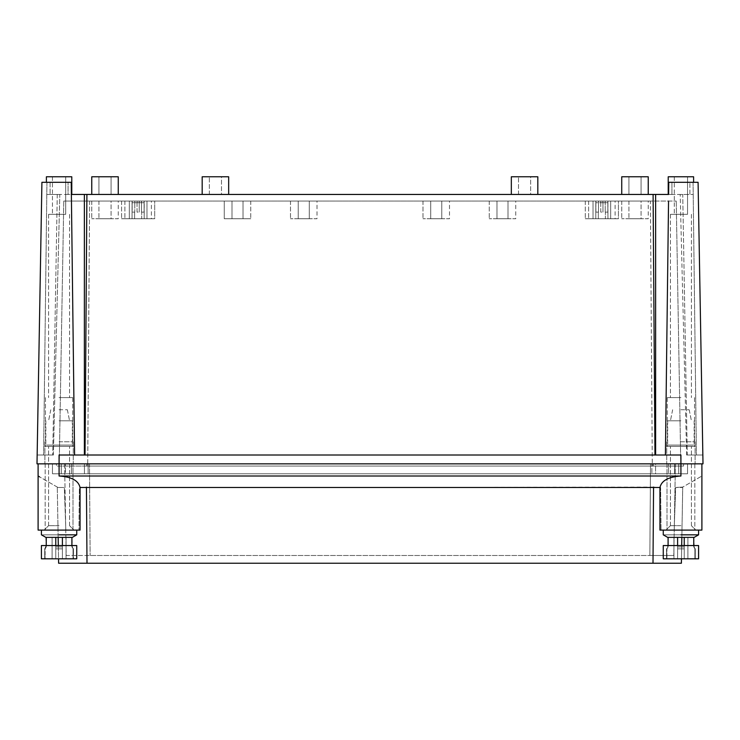 <?xml version="1.0" encoding="UTF-8"?>
<svg xmlns="http://www.w3.org/2000/svg" width="740" height="740" viewBox="0 0 740 740"><rect width="100%" height="100%" fill="white"/><g stroke="black" fill="none" stroke-linecap="round" stroke-linejoin="round"><path stroke-width="0.56" stroke-dasharray="3.7 2.78" d="M250.758 201.067L224.257 201.067L224.257 218.735L250.758 218.735L224.257 218.735L250.758 218.735L224.257 218.735L224.257 201.067L250.758 201.067L250.758 218.735L250.758 201.067L224.257 201.067L250.758 201.067M650.395 201.067L63.779 201.067L676.221 201.067L650.395 201.067L652.301 463.851L87.699 463.851L680.809 463.851L652.301 463.851L652.301 466.061L87.699 466.061L680.809 466.061L652.301 466.061L650.395 201.067M151.386 201.067L124.884 201.067L151.386 201.067L124.884 201.067L151.386 201.067L151.386 218.735L124.884 218.735L151.386 218.735L124.884 218.735L151.386 218.735L151.386 201.067M118.261 201.067L91.76 201.067L118.261 201.067L91.76 201.067L118.261 201.067L118.261 218.735L91.76 218.735L118.261 218.735L91.76 218.735L118.261 218.735L118.261 201.067M615.116 201.067L588.615 201.067L615.116 201.067L588.615 201.067L615.116 201.067L615.116 218.735L588.615 218.735L615.116 218.735L588.615 218.735L615.116 218.735L615.116 201.067M648.24 201.067L621.739 201.067L648.24 201.067L621.739 201.067L648.24 201.067L648.24 218.735L621.739 218.735L648.24 218.735L621.739 218.735L648.24 218.735L648.24 201.067M618.427 201.067L585.303 201.067L618.427 201.067L585.303 201.067L618.427 201.067L618.427 218.735L585.303 218.735L618.427 218.735L585.303 218.735L618.427 218.735L618.427 201.067M154.697 201.067L121.573 201.067L154.697 201.067L121.573 201.067L154.697 201.067L154.697 218.735L121.573 218.735L154.697 218.735L121.573 218.735L154.697 218.735L154.697 201.067M515.743 201.067L489.242 201.067L515.743 201.067L489.242 201.067L515.743 201.067L515.743 218.735L489.242 218.735L515.743 218.735L489.242 218.735L515.743 218.735L515.743 201.067M449.495 201.067L422.993 201.067L449.495 201.067L422.993 201.067L449.495 201.067L449.495 218.735L422.993 218.735L449.495 218.735L422.993 218.735L449.495 218.735L449.495 201.067M317.007 201.067L290.506 201.067L317.007 201.067L290.506 201.067L317.007 201.067L317.007 218.735L290.506 218.735L317.007 218.735L290.506 218.735L317.007 218.735L317.007 201.067M243.025 218.735L231.99 218.735L243.025 218.735L231.99 218.735L243.025 218.735L243.025 201.067L231.99 201.067L231.99 218.735L231.99 201.067L243.025 201.067L243.025 218.735M89.605 201.067L87.699 463.851L59.191 463.851L87.699 463.851L87.699 466.061L59.191 466.061L87.699 466.061L89.605 201.067M63.779 201.067L59.191 466.061L63.779 201.067M676.221 201.067L680.809 466.061L676.221 201.067M124.884 201.067L124.884 218.735L124.884 201.067M91.76 201.067L91.76 218.735L91.76 201.067M588.615 201.067L588.615 218.735L588.615 201.067M621.739 201.067L621.739 218.735L621.739 201.067M585.303 201.067L585.303 218.735L585.303 201.067M121.573 201.067L121.573 218.735L121.573 201.067M489.242 201.067L489.242 218.735L489.242 201.067M422.993 201.067L422.993 218.735L422.993 201.067M290.506 201.067L290.506 218.735L290.506 201.067M144.208 218.735L132.062 218.735L144.208 218.735L132.062 218.735L144.208 218.735L132.062 218.735L144.208 218.735L144.208 212.112L141.497 212.112L141.497 201.067L139.24 201.067L144.208 201.067L144.208 218.735L132.062 218.735L132.164 201.067L137.029 201.067L132.164 201.067L137.029 201.067L134.782 201.067L134.782 212.112L134.782 201.067L132.164 201.067L134.782 201.067L134.782 212.112L132.164 212.112L134.782 212.112L134.782 201.067L132.164 201.067L137.029 201.067L132.164 201.067L132.062 212.112L132.164 201.067L132.164 212.112L134.782 212.112L132.062 212.112L132.062 218.735L144.208 218.735L144.106 201.067L141.414 201.067L144.124 201.067L144.124 202.723L134.865 202.723L144.208 202.723L144.124 201.067L141.497 201.067L141.497 212.112L144.106 212.112L144.106 201.067L139.24 201.067L144.208 201.067L132.062 201.067L132.062 218.735L132.062 201.067L144.208 201.067L144.208 218.735M111.083 218.735L98.938 218.735L111.083 218.735L98.938 218.735L111.083 218.735L111.083 201.067L98.938 201.067L98.938 218.735L98.938 201.067L111.083 201.067L111.083 218.735M607.938 218.735L595.793 218.735L607.938 218.735L595.793 218.735L607.938 218.735L595.793 218.735L607.938 218.735L607.938 212.112L605.218 212.112L605.218 201.067L607.836 201.067L605.218 201.067L605.218 212.112L607.836 212.112L607.836 201.067L602.971 201.067L607.836 201.067L605.218 201.067L605.218 212.112L605.218 201.067L607.836 201.067L602.971 201.067L607.836 201.067L607.938 218.735L595.793 218.735L595.793 201.067L595.793 218.735L607.938 218.735L607.938 201.067L595.793 201.067L607.938 201.067L607.938 218.735M641.062 218.735L628.917 218.735L641.062 218.735L628.917 218.735L641.062 218.735L641.062 201.067L628.917 201.067L628.917 218.735L628.917 201.067L641.062 201.067L641.062 218.735M610.694 218.735L593.027 218.735L610.694 218.735L593.027 218.735L610.694 218.735L610.694 201.067L593.027 201.067L593.027 218.735L593.027 201.067L610.694 201.067L610.694 218.735M146.973 218.735L129.306 218.735L146.973 218.735L129.306 218.735L146.973 218.735L146.973 201.067L129.306 201.067L129.306 218.735L129.306 201.067L146.973 201.067L146.973 218.735M508.01 218.735L496.975 218.735L508.01 218.735L496.975 218.735L508.01 218.735L508.01 201.067L496.975 201.067L496.975 218.735L496.975 201.067L508.01 201.067L508.01 218.735M441.771 218.735L430.726 218.735L441.771 218.735L430.726 218.735L441.771 218.735L441.771 201.067L430.726 201.067L430.726 218.735L430.726 201.067L441.771 201.067L441.771 218.735M309.274 218.735L298.229 218.735L309.274 218.735L298.229 218.735L309.274 218.735L309.274 201.067L298.229 201.067L298.229 218.735L298.229 201.067L309.274 201.067L309.274 218.735M683.566 466.061L56.434 466.061L683.566 466.061L683.566 463.851L683.566 466.061M98.938 201.067L111.083 201.067L98.938 201.067M132.062 201.067L144.208 201.067L132.062 201.067L134.865 201.067L132.062 201.067L132.062 202.723L132.062 201.067M628.917 201.067L641.062 201.067L628.917 201.067M595.793 201.067L595.793 218.735L595.793 212.112L598.503 212.112L598.503 201.067L600.76 201.067L595.876 201.067L598.503 201.067L598.503 212.112L595.793 212.112L595.894 201.067L600.76 201.067L595.793 201.067L607.938 201.067L595.793 201.067L600.871 201.067L598.586 201.067L598.586 202.723L595.793 202.723L595.793 201.067L598.503 201.067L598.503 212.112L598.503 201.067L595.894 201.067L600.76 201.067L595.894 201.067L595.876 202.723L598.586 202.723L598.586 201.067L595.876 201.067L595.876 202.723L595.876 201.067L595.876 202.723L602.86 202.723L600.871 202.723L600.871 201.067L607.938 201.067L600.871 201.067L600.871 202.723L595.793 202.723L595.793 201.067M593.027 201.067L610.694 201.067L593.027 201.067M129.306 201.067L146.973 201.067L129.306 201.067M430.726 201.067L441.771 201.067L430.726 201.067M496.975 201.067L508.01 201.067L496.975 201.067M231.99 201.067L243.025 201.067L231.99 201.067M298.229 201.067L309.274 201.067L298.229 201.067M653.438 463.851L653.438 466.061L653.438 463.851L86.562 463.851L86.562 466.061L86.562 463.851L56.434 463.851L56.434 466.061L56.434 463.851L653.438 463.851M84.369 455.017L654.974 455.017L84.369 455.017L84.369 194.444L50.107 194.444L68.061 194.444L68.061 182.299L68.061 194.444L71.373 194.444L71.225 182.299L41.912 182.299L46.944 182.299L41.912 182.299L37 463.851L703 463.851L702.843 455.017L696.414 455.017L702.843 455.017L698.088 182.299L668.775 182.299L668.627 194.444L655.631 194.444L655.621 455.017L654.974 455.017L680.92 455.017L655.621 455.017M653.559 487.077L660.607 487.475L661.061 530.099L660.607 487.475L654.243 487.475L659.969 487.475C661.468 480.639 668.451 476.81 680.92 476.005L680.92 463.851L695.11 463.851L38.101 463.851L701.899 463.851L680.92 463.851L680.92 455.017L59.08 455.017L59.08 476.005C71.549 476.819 78.533 480.639 80.031 487.475L653.559 487.077L653.004 563.223L681.392 563.223L682.724 487.077L675.657 487.475L674.159 530.099L701.899 530.099L674.159 530.099L675.657 487.475L682.021 487.475L701.899 476.005L682.021 487.475L675.657 487.475L682.724 487.077L681.845 537.379M693.056 182.299L696.414 455.017L693.056 182.299L698.088 182.299L668.775 182.299L671.938 182.299L671.938 194.444L668.22 194.444L693.204 194.444L680.199 194.444L693.204 194.444L689.893 194.444L689.893 182.299L689.893 194.444L668.22 194.444L668.22 176.777L693.611 176.777L668.22 176.777L693.611 176.777L693.611 182.299L689.893 182.299L693.056 182.299M74.592 455.017L71.373 194.444M680.92 441.771L695.11 441.771L680.92 441.771M59.08 441.771L73.269 441.771L59.08 441.771M687.275 455.017L686.627 455.017L687.275 455.017L682.733 194.444L680.199 194.444L682.733 194.444L687.275 455.017M686.627 455.017L696.414 455.017L686.627 455.017L680.199 194.444L686.627 455.017M671.938 194.444L671.938 182.299L693.611 182.299M46.944 182.299L43.586 455.017L46.944 182.299M37.157 455.017L43.586 455.017L37.157 455.017M53.373 455.017L43.586 455.017L53.373 455.017L52.725 455.017L53.373 455.017L59.801 194.444L46.796 194.444L59.801 194.444L57.267 194.444L59.801 194.444L53.373 455.017M84.369 194.444L86.904 194.444L85.026 455.017M86.904 194.444L653.096 194.444L654.974 455.017M653.096 194.444L655.631 194.444M118.261 194.444L118.261 176.777L118.261 194.444L91.76 194.444L118.261 194.444L91.76 194.444L118.261 194.444L91.76 194.444L118.261 194.444L91.76 194.444L118.261 194.444L118.261 176.777L91.76 176.777L118.261 176.777L91.76 176.777L118.261 176.777L91.76 176.777L118.261 176.777L91.76 176.777L91.76 194.444M228.669 194.444L202.177 194.444L228.669 194.444L202.177 194.444L228.669 194.444L228.669 176.777L202.177 176.777L228.669 176.777L202.177 176.777L202.177 194.444M537.823 194.444L511.331 194.444L537.823 194.444L511.331 194.444L537.823 194.444L537.823 176.777L511.331 176.777L537.823 176.777L511.331 176.777L511.331 194.444M648.24 194.444L648.24 176.777L648.24 194.444L621.739 194.444L648.24 194.444L621.739 194.444L648.24 194.444L621.739 194.444L648.24 194.444L621.739 194.444L648.24 194.444L648.24 176.777L621.739 176.777L648.24 176.777L621.739 176.777L648.24 176.777L621.739 176.777L648.24 176.777L621.739 176.777L621.739 194.444M50.107 182.299L50.107 194.444L50.107 182.299M71.78 194.444L71.78 176.777L46.389 176.777L59.08 176.777L46.389 176.777L46.389 182.299M57.267 194.444L52.725 455.017L57.267 194.444M680.92 397.602L667.286 397.602L680.92 397.602M59.08 397.602L72.714 397.602L59.08 397.602M687.543 176.777L674.297 176.777L687.543 176.777L674.297 176.777L687.543 176.777L687.543 214.322L674.297 214.322L687.543 214.322L674.297 214.322L687.543 214.322L687.543 176.777M65.703 176.777L52.457 176.777L65.703 176.777L52.457 176.777L65.703 176.777L65.703 214.322L52.457 214.322L65.703 214.322L52.457 214.322L65.703 214.322L65.703 176.777M674.297 176.777L674.297 214.322L674.297 176.777M111.083 176.777L98.938 176.777L111.083 176.777L98.938 176.777L111.083 176.777L98.938 176.777L111.083 176.777L98.938 176.777L111.083 176.777L111.083 194.444L98.938 194.444L98.938 176.777L98.938 194.444L111.083 194.444L111.083 176.777L111.083 194.444L98.938 194.444L111.083 194.444L98.938 194.444L98.938 176.777L98.938 194.444L111.083 194.444L111.083 176.777M221.501 176.777L209.355 176.777L221.501 176.777L209.355 176.777L221.501 176.777L221.501 194.444L209.355 194.444L209.355 176.777L209.355 194.444L221.501 194.444L221.501 176.777M530.645 176.777L518.5 176.777L530.645 176.777L518.5 176.777L530.645 176.777L530.645 194.444L518.5 194.444L518.5 176.777L518.5 194.444L530.645 194.444L530.645 176.777M641.062 176.777L628.917 176.777L641.062 176.777L628.917 176.777L641.062 176.777L628.917 176.777L641.062 176.777L628.917 176.777L641.062 176.777L641.062 194.444L628.917 194.444L628.917 176.777L628.917 194.444L641.062 194.444L641.062 176.777L641.062 194.444L628.917 194.444L641.062 194.444L628.917 194.444L628.917 176.777L628.917 194.444L641.062 194.444L641.062 176.777M52.457 176.777L52.457 214.322L52.457 176.777M680.92 214.322L670.431 214.322L680.92 214.322M59.08 214.322L48.59 214.322L59.08 214.322M98.938 194.444L111.083 194.444L98.938 194.444M209.355 194.444L221.501 194.444L209.355 194.444M628.917 194.444L641.062 194.444L628.917 194.444M518.5 194.444L530.645 194.444L518.5 194.444M694.832 463.851L694.832 530.099L667.008 530.099L694.832 530.099L667.008 530.099L694.832 530.099L694.832 463.851L667.008 463.851L667.008 530.099L667.008 463.851L694.832 463.851M65.453 463.851L45.168 463.851L84.443 463.851L45.168 463.851L65.453 463.851L65.453 473.785L52.457 473.785L71.447 473.785L65.453 473.785L65.453 463.851M655.557 463.851L84.443 463.851L668.553 463.851L655.557 463.851L655.557 473.785L71.447 473.785L668.553 473.785L655.557 473.785L655.557 463.851M668.553 463.851L667.008 463.851L668.553 463.851L668.553 473.785L674.547 473.785L668.553 473.785L668.553 463.851M674.547 463.851L674.547 473.785L687.543 473.785L674.547 473.785L674.547 463.851M659.941 487.475L659.941 530.099L701.899 530.099L701.899 463.851M680.92 476.005L59.08 476.005M38.101 463.851L38.101 530.099L80.059 530.099L65.842 530.099L80.059 530.099L80.059 487.475L79.393 487.475L78.94 530.099L79.393 487.475L85.757 487.475M38.101 476.005L57.979 487.475L59.08 487.475L57.979 487.475L39.507 476.81M52.457 463.851L52.457 473.785L52.457 463.851M72.992 530.099L45.168 530.099L72.992 530.099L45.168 530.099L72.992 530.099L72.992 463.851L72.992 530.099M71.447 463.851L71.447 473.785L71.447 463.851M45.168 463.851L45.168 530.099L45.168 463.851M84.443 463.851L84.443 473.785L84.443 463.851M687.543 463.851L687.543 473.785L687.543 463.851M88.106 473.785L678.71 473.785L61.291 473.785L88.106 473.785L88.106 463.851L651.894 463.851L651.894 473.785L651.894 463.851L678.71 463.851L678.71 473.785L678.71 463.851L88.106 463.851L88.106 473.785M65.842 530.099L59.08 530.099L65.842 530.099L64.343 487.475L57.979 487.475L64.343 487.475L65.842 530.099M57.979 487.475L57.276 487.077L57.979 487.475M61.291 463.851L61.291 473.785L61.291 463.851L88.106 463.851L61.291 463.851M681.466 558.802L681.697 545.556M86.441 487.077L86.996 563.223L58.608 563.223L57.276 487.077L58.155 537.379M86.996 563.223L653.004 563.223M58.303 545.556L58.534 558.802M64.602 463.851L650.525 463.851L64.602 463.851L66.202 555.49L90.141 555.49L66.202 555.49L64.602 463.851M650.525 463.851L675.398 463.851L650.525 463.851L649.859 555.49L673.798 555.49L90.141 555.49L649.859 555.49L650.525 463.851M89.475 463.851L90.141 555.49L89.475 463.851M675.398 463.851L673.798 555.49L675.398 463.851M680.92 409.747L689.199 409.747L680.92 409.747M680.92 420.792L667.665 420.792L680.92 420.792M680.92 445.082C698.014 445.082 698.014 445.082 680.92 445.082C698.014 445.082 698.014 445.082 680.92 445.082C663.826 445.082 663.826 445.082 680.92 445.082C663.826 445.082 663.826 445.082 680.92 445.082L667.119 445.082L680.92 445.082C698.014 445.082 698.014 445.082 680.92 445.082C698.014 445.082 698.014 445.082 680.92 445.082C663.826 445.082 663.826 445.082 680.92 445.082C663.826 445.082 663.826 445.082 680.92 445.082L667.119 445.082L680.92 445.082M680.92 446.405L667.119 446.405L680.92 446.405C698.726 446.405 698.726 446.405 680.92 446.405C698.726 446.405 698.726 446.405 680.92 446.405L667.119 446.405L680.92 446.405C698.726 446.405 698.726 446.405 680.92 446.405C698.726 446.405 698.726 446.405 680.92 446.405L670.431 446.405L680.92 446.405M680.92 525.678L670.431 525.678L680.92 525.678M680.92 530.099L698.588 530.099L680.92 530.099M680.92 534.835C658.128 534.835 658.128 534.835 680.92 534.835L698.588 534.835L680.92 534.835C658.128 534.835 658.128 534.835 680.92 534.835C658.128 534.835 658.128 534.835 680.92 534.835L698.588 534.835L698.588 530.099M698.588 534.835L694.166 537.379L680.92 537.379L694.166 537.379L684.232 537.379L687.904 537.379L684.232 537.379L684.232 558.802L684.232 545.556L693.75 545.556L693.75 537.379L687.904 537.379L687.904 558.802L694.888 558.802L694.888 548.867L693.75 546.952L693.75 537.379L687.904 537.379L687.904 558.802L684.232 558.802L694.888 558.802L695.267 548.867L693.75 546.952L693.75 545.556L684.232 545.556L684.232 537.379L667.665 537.379L680.92 537.379L667.665 537.379L663.253 534.835L663.253 530.099M673.937 537.379L677.609 537.379L677.609 558.802L677.609 545.556L668.091 545.556L668.091 537.379L673.937 537.379L673.937 558.802L677.609 558.802L677.609 548.867L684.232 548.867L677.609 548.867L677.609 537.379L677.609 558.802L666.953 558.802L666.953 548.867L668.091 546.952L668.091 537.379L677.609 537.379L673.937 537.379L673.937 558.802L680.92 558.802L677.609 558.802L677.609 548.867L684.232 548.867L684.232 546.952L684.232 548.867L677.609 548.867L677.609 546.952L684.232 546.952L684.232 545.556L684.232 558.802L684.232 548.867L684.232 558.802L680.92 558.802L687.904 558.802L684.232 558.802L684.232 546.952L677.609 546.952L677.609 537.379L677.609 558.802L677.609 545.556L694.166 545.556L693.75 537.379L684.232 537.379L687.904 537.379L687.904 558.802L695.267 558.802L695.267 548.867L693.75 546.952L694.166 545.556L684.232 545.556L684.232 537.379L684.232 558.802L666.953 558.802L673.937 558.802L666.953 558.802L666.564 548.867L668.091 546.952L666.564 548.867L666.564 558.802L666.953 548.867L668.091 545.556L684.232 545.556L684.232 558.802L677.609 558.802L677.609 537.379L668.091 537.379L673.937 537.379L673.937 558.802L673.937 537.379M663.253 545.556L698.588 545.556L663.253 545.556L663.253 558.802L698.588 558.802L663.253 558.802L698.588 558.802L698.588 545.556L663.253 545.556M668.091 545.556L677.609 545.556L667.665 545.556L668.091 546.952L667.665 545.556L666.564 548.867L666.564 558.802L666.564 548.867L668.091 546.952L668.091 545.556M693.75 537.379L687.904 537.379L687.904 558.802L695.267 558.802L695.267 548.867L693.75 546.952L693.75 545.556L695.267 548.867L694.888 558.802L694.888 548.867L693.75 545.556M59.08 409.747L67.358 409.747L59.08 409.747M59.08 420.792L72.335 420.792L59.08 420.792M59.08 445.082C76.174 445.082 76.174 445.082 59.08 445.082C76.174 445.082 76.174 445.082 59.08 445.082C41.986 445.082 41.986 445.082 59.08 445.082C41.986 445.082 41.986 445.082 59.08 445.082L72.881 445.082L59.08 445.082C76.174 445.082 76.174 445.082 59.08 445.082C76.174 445.082 76.174 445.082 59.08 445.082C41.986 445.082 41.986 445.082 59.08 445.082C41.986 445.082 41.986 445.082 59.08 445.082L72.881 445.082L59.08 445.082M59.08 446.405L45.279 446.405L59.08 446.405C76.886 446.405 76.886 446.405 59.08 446.405C76.886 446.405 76.886 446.405 59.08 446.405L45.279 446.405L59.08 446.405C76.886 446.405 76.886 446.405 59.08 446.405C76.886 446.405 76.886 446.405 59.08 446.405L48.59 446.405L59.08 446.405M59.08 525.678L48.59 525.678L59.08 525.678M59.08 530.099L76.747 530.099L59.08 530.099M59.08 534.835C36.288 534.835 36.288 534.835 59.08 534.835L76.747 534.835L59.08 534.835C36.288 534.835 36.288 534.835 59.08 534.835C36.288 534.835 36.288 534.835 59.08 534.835L76.747 534.835L76.747 530.099M76.747 534.835L72.335 537.379L55.768 537.379L55.768 558.802L55.768 545.556L45.834 545.556L46.25 546.952L45.112 548.867L46.25 545.556L62.391 545.556L62.391 546.952L55.768 546.952L55.768 537.379L55.768 558.802L44.733 558.802L45.112 548.867L46.25 545.556L55.768 545.556L55.768 537.379L52.096 537.379L59.08 537.379L52.096 537.379L52.096 558.802L45.112 558.802L55.768 558.802L55.768 546.952L62.391 546.952L55.768 546.952L62.391 546.952L62.391 537.379L59.08 537.379L72.335 537.379L62.391 537.379L66.064 537.379L62.391 537.379L62.391 558.802L62.391 545.556L71.909 545.556L71.909 537.379L66.064 537.379L66.064 558.802L73.047 558.802L73.047 548.867L71.909 546.952L71.909 537.379L66.064 537.379L66.064 558.802L62.391 558.802L73.047 558.802L73.436 548.867L71.909 546.952L71.909 545.556L62.391 545.556L62.391 537.379L62.391 558.802L62.391 548.867L59.08 548.867L62.391 548.867L62.391 546.952L62.391 548.867L55.768 548.867L55.768 545.556L46.25 545.556L45.834 537.379L55.768 537.379L45.834 537.379L41.412 534.835L41.412 530.099M52.096 537.379L46.25 537.379L52.096 537.379L52.096 558.802L59.08 558.802L55.768 558.802L55.768 548.867L62.391 548.867L62.391 558.802L59.08 558.802L66.064 558.802L62.391 558.802L62.391 545.556L72.335 545.556L71.909 537.379L62.391 537.379L66.064 537.379L66.064 558.802L73.436 558.802L73.436 548.867L71.909 546.952L72.335 545.556L62.391 545.556L62.391 537.379L62.391 558.802L55.768 558.802L55.768 548.867L59.08 548.867L55.768 548.867L55.768 545.556L62.391 545.556L62.391 558.802L45.112 558.802L44.733 548.867L45.112 558.802L45.112 548.867L46.25 546.952L46.25 537.379L55.768 537.379L55.768 558.802L55.768 537.379L46.25 537.379L52.096 537.379L52.096 558.802L52.096 537.379M41.412 545.556L76.747 545.556L41.412 545.556L41.412 558.802L76.747 558.802L41.412 558.802L76.747 558.802L76.747 545.556L41.412 545.556M46.25 545.556L44.733 548.867L46.25 545.556L46.25 537.379M71.909 537.379L66.064 537.379L66.064 558.802L73.436 558.802L73.436 548.867L71.909 546.952L71.909 545.556L73.436 548.867L73.047 558.802L73.047 548.867L71.909 545.556M677.609 545.556L684.232 545.556L684.232 546.952L677.609 546.952L684.232 546.952L684.232 545.556L677.609 545.556L677.609 537.379M55.768 545.556L62.391 545.556L55.768 545.556L55.768 537.379M132.146 202.723L132.146 201.067L137.141 201.067L134.865 201.067L134.865 202.723L132.146 202.723L134.865 202.723L134.865 201.067L132.146 201.067L132.146 202.723L132.146 201.067L132.146 202.723L137.141 202.723L137.141 201.067L141.414 201.067L137.141 201.067L137.141 202.723L132.146 202.723M144.208 201.067L141.414 201.067L141.414 202.723L141.414 201.067L144.124 201.067L144.124 202.723L139.129 202.723L139.129 201.067L139.129 202.723L139.129 201.067L139.129 202.723L137.141 202.723L144.208 202.723L144.208 201.067L141.497 201.067L141.497 212.112L141.497 201.067L144.106 201.067L139.24 201.067L144.106 201.067L144.124 202.723L144.208 201.067M137.141 201.067L137.141 202.723L137.141 201.067L137.141 202.723L137.141 201.067L134.865 201.067L141.414 201.067L137.141 201.067L137.141 202.723L137.141 201.067M134.606 218.735L134.606 212.112L134.606 218.735L141.673 218.735L141.673 212.112L141.673 218.735L134.606 218.735M137.029 212.112L137.029 201.067L137.029 212.112L139.24 212.112L137.029 212.112L137.029 201.067L137.029 212.112L139.24 212.112L139.24 201.067L139.24 212.112L139.24 201.067L139.24 212.112L137.029 212.112L137.029 201.067L137.029 212.112L139.24 212.112L137.029 212.112L137.029 201.067L137.029 212.112L139.24 212.112L139.24 201.067L139.24 212.112L139.24 201.067L139.24 212.112L137.029 212.112M605.135 202.723L607.855 202.723L605.135 202.723L605.135 201.067L605.135 202.723L602.86 202.723L602.86 201.067L602.86 202.723L602.86 201.067L602.86 202.723L600.871 202.723L607.938 202.723L607.855 201.067L607.855 202.723L605.135 202.723L605.135 201.067L607.938 201.067L602.86 201.067L605.135 201.067L605.135 202.723M600.871 201.067L600.871 202.723L600.871 201.067L600.871 202.723L600.871 201.067L598.586 201.067L602.86 201.067L600.871 201.067L600.871 202.723L600.871 201.067M607.938 202.723L607.938 201.067L607.938 202.723M598.327 218.735L598.327 212.112L598.327 218.735L605.394 218.735L605.394 212.112L605.394 218.735L598.327 218.735M600.76 212.112L600.76 201.067L600.76 212.112L602.971 212.112L600.76 212.112L600.76 201.067L600.76 212.112L602.971 212.112L602.971 201.067L602.971 212.112L602.971 201.067L602.971 212.112L600.76 212.112L600.76 201.067L600.76 212.112L602.971 212.112L600.76 212.112L600.76 201.067L600.76 212.112L602.971 212.112L602.971 201.067L602.971 212.112L602.971 201.067L602.971 212.112L600.76 212.112M134.865 201.067L134.865 202.723L134.865 201.067M139.129 202.723L139.129 201.067L139.129 202.723M141.414 202.723L141.414 201.067L141.414 202.723M144.106 212.112L141.497 212.112L144.106 212.112L144.106 201.067L144.106 212.112M598.586 201.067L598.586 202.723L598.586 201.067M602.86 202.723L602.86 201.067L602.86 202.723M607.855 201.067L607.855 202.723L607.855 201.067M607.836 212.112L605.218 212.112L607.836 212.112L607.836 201.067L607.836 212.112M595.894 212.112L595.894 201.067L595.894 212.112L598.503 212.112L595.894 212.112M668.544 201.067L665.408 455.017M695.11 441.771L695.11 463.851L695.11 441.771M666.731 441.771L666.731 463.851L666.731 441.771M73.269 441.771L73.269 463.851L73.269 441.771M44.89 441.771L44.89 463.851L44.89 441.771M667.286 397.602L667.286 441.771L667.286 397.602M694.555 397.602L694.555 441.771L694.555 397.602M45.445 397.602L45.445 441.771L45.445 397.602M72.714 397.602L72.714 441.771L72.714 397.602M670.431 214.322L670.431 397.602L670.431 214.322M691.41 214.322L691.41 397.602L691.41 214.322M48.59 214.322L48.59 397.602L48.59 214.322M69.569 214.322L69.569 397.602L69.569 214.322M689.199 409.747L691.41 420.792L689.199 409.747M672.641 409.747L670.431 420.792L672.641 409.747M694.166 420.792L694.166 445.082L694.166 420.792M667.665 420.792L667.665 445.082L667.665 420.792M667.119 446.405L667.119 445.082L667.119 446.405M694.721 446.405L694.721 445.082L694.721 446.405M670.431 525.678L670.431 446.405L670.431 525.678L666.009 530.099L670.431 525.678M691.41 525.678L691.41 446.405L691.41 525.678L695.822 530.099L691.41 525.678M67.358 409.747L69.569 420.792L67.358 409.747M50.801 409.747L48.59 420.792L50.801 409.747M72.335 420.792L72.335 445.082L72.335 420.792M45.834 420.792L45.834 445.082L45.834 420.792M45.279 446.405L45.279 445.082L45.279 446.405M72.881 446.405L72.881 445.082L72.881 446.405M48.59 525.678L48.59 446.405L48.59 525.678L44.178 530.099L48.59 525.678M69.569 525.678L69.569 446.405L69.569 525.678L73.991 530.099L69.569 525.678M44.733 548.867L44.733 558.802L44.733 548.867"/><path stroke-width="1.11" d="M655.621 455.017L655.631 194.444L668.627 194.444L668.775 182.299L698.088 182.299L703 463.851L37 463.851L41.912 182.299L71.225 182.299L74.592 455.017M680.92 476.005L680.92 455.017L59.08 455.017L59.08 476.005L680.92 476.005C668.451 476.819 661.468 480.639 659.969 487.475L80.031 487.475C78.533 480.639 71.549 476.81 59.08 476.005M84.379 455.017L84.369 194.444L71.373 194.444M655.631 194.444L84.369 194.444M668.22 194.444L668.22 176.777L693.611 176.777L693.611 182.299M653.096 194.444L654.974 455.017M86.904 194.444L85.026 455.017M46.389 182.299L46.389 176.777L71.78 176.777L71.78 194.444M91.76 194.444L91.76 176.777L118.261 176.777L118.261 194.444M202.177 194.444L202.177 176.777L228.669 176.777L228.669 194.444M511.331 194.444L511.331 176.777L537.823 176.777L537.823 194.444M621.739 194.444L621.739 176.777L648.24 176.777L648.24 194.444M39.507 476.81L38.101 476.005L38.101 530.099L80.059 530.099L80.059 487.475L85.757 487.475M38.101 463.851L38.101 476.005M701.899 463.851L701.899 530.099L659.941 530.099L659.941 487.475M653.559 487.077L653.004 563.223L681.392 563.223L681.466 558.802M681.697 545.556L681.845 537.379M653.004 563.223L86.996 563.223L86.441 487.077M58.534 558.802L58.608 563.223L86.996 563.223M58.155 537.379L58.303 545.556M663.253 530.099L663.253 534.835L667.665 537.379L684.232 537.379L684.232 545.556L684.232 537.379L684.232 545.556L684.232 537.379L694.166 537.379L698.588 534.835L680.92 534.835C658.128 534.835 658.128 534.835 680.92 534.835M693.75 545.556L693.75 537.379M668.091 545.556L668.091 537.379L668.091 545.556M677.609 545.556L677.609 537.379M698.588 545.556L663.253 545.556L663.253 558.802L698.588 558.802L698.588 545.556M76.747 530.099L76.747 534.835L59.08 534.835C36.288 534.835 36.288 534.835 59.08 534.835M41.412 530.099L41.412 534.835L45.834 537.379L72.335 537.379L76.747 534.835M71.909 545.556L71.909 537.379M62.391 545.556L62.391 537.379L62.391 545.556M46.25 545.556L46.25 537.379M55.768 545.556L55.768 537.379M76.747 545.556L41.412 545.556L41.412 558.802L76.747 558.802L76.747 545.556M665.408 455.017L668.544 201.067M698.588 530.099L698.588 534.835"/></g></svg>
